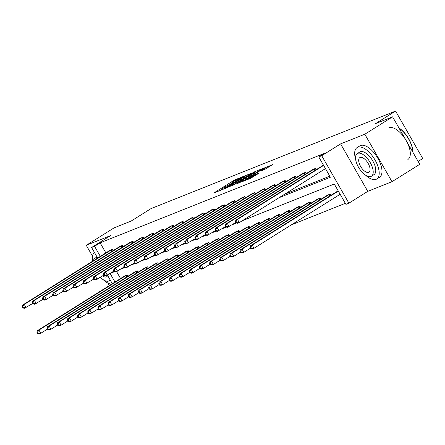 <?xml version="1.0" encoding="UTF-8"?>
<svg xmlns="http://www.w3.org/2000/svg" width="445" height="445" viewBox="0 0 445 445"><rect width="100%" height="100%" fill="white"/><g stroke="black" fill="none" stroke-linecap="round" stroke-linejoin="round"><path stroke-width="0.67" d="M242.492 176.765L234.292 180.114L214.034 192.88L220.993 190.137L222.645 189.153L221.643 189.531A4.656 0.35 -29.8 0 1 221.093 189.659A4.656 0.35 -29.8 0 1 223.09 188.157L224.725 187.134A4.656 0.35 -29.8 0 1 230.26 184.13L231.784 183.173A4.656 0.35 -29.8 0 1 231.233 183.301A4.656 0.35 -29.8 0 1 233.23 181.799L234.865 180.776A4.656 0.35 -29.8 0 1 240.4 177.772L242.492 176.765M391.989 181.694L364.811 134.229L340.597 143.885L367.781 191.35L391.989 181.694L419.769 164.288L392.585 116.824L375.569 123.61L395.566 111.078L151.066 208.571L131.064 221.104L114.048 227.89L86.269 245.301L92.527 256.22M107.907 283.076L109.348 285.595M392.585 116.824L364.811 134.229M264.647 169.512L272.507 164.656L263.067 168.638L242.814 181.404L250.524 178.362L258.907 173.255L256.131 174.112L251.102 177.116A3.894 0.289 -29.8 0 1 246.018 179.736A3.894 0.289 -29.8 0 1 247.687 178.478L260.609 170.379A3.894 0.289 -29.8 0 1 265.698 167.765A3.894 0.289 -29.8 0 1 264.024 169.017L261.248 170.835L264.647 169.512M97.65 258.061L91.592 247.481L110.477 235.644L86.269 245.301M91.592 247.481L94.551 246.302L100.331 256.387M279.048 197.708L330.396 177.232L318.748 156.901L324.305 153.419L100.108 242.82L94.551 246.302M318.748 156.901L321.713 155.717L348.897 203.181L345.932 204.366L334.29 184.03L242.403 220.67M340.597 143.885L321.713 155.717M252.015 173.044L243.204 176.559L222.945 189.331L232.385 185.343L252.015 173.044M254.863 171.659L262.572 168.616L242.319 181.382L237.191 183.646L245.779 178.189L246.23 177.761L244.088 178.617L232.741 185.432L253.133 172.599L254.863 171.659L255.035 171.959M418.133 161.435L422.75 158.542L395.566 111.078M331.041 195.26L330.301 193.97L327.125 195.399M310.738 203.359L309.998 202.063L306.822 203.499M290.429 211.453L289.689 210.162L286.513 211.597M270.126 219.552L269.386 218.256L266.21 219.691M249.823 227.645L249.083 226.355L245.907 227.79M229.52 235.744L228.774 234.454L225.604 235.883M209.211 243.843L208.471 242.547L205.295 243.982M188.908 251.937L188.168 250.646L184.992 252.076M168.605 260.036L167.865 258.74L164.689 260.175M148.296 268.129L147.556 266.839L144.38 268.274M127.993 276.228L127.253 274.932L124.077 276.367M116.562 271.556L120.578 278.564M291.347 224.864L345.342 203.332M138.145 272.179L137.405 270.888L134.229 272.318M158.453 264.085L157.708 262.789L154.537 264.224M178.757 255.986L178.017 254.69L174.84 256.125M199.06 247.887L198.32 246.597L195.144 248.032M219.363 239.794L218.623 238.498L215.447 239.933M239.671 231.695L238.932 230.404L235.755 231.839M259.975 223.601L259.235 222.305L256.059 223.74M280.278 215.502L279.538 214.212L276.362 215.641M300.586 207.409L299.841 206.113L296.67 207.548M320.889 199.31L320.15 198.014L316.974 199.449M338.178 190.827L337.277 191.356M367.781 191.35L348.897 203.181M112.346 283.721L107.445 275.166M110.121 273.486L115.021 282.041M236.451 223.045L232.251 224.719M226.299 227.095L222.094 228.769M216.142 231.144L211.942 232.818M205.99 235.188L201.791 236.868M195.839 239.238L191.639 240.912M185.687 243.287L181.488 244.961M175.536 247.337L171.336 249.011M165.384 251.386L161.185 253.06M155.233 255.43L151.033 257.104M145.076 259.48L140.876 261.154M134.924 263.529L130.724 265.203M124.772 267.579L120.573 269.253M114.621 271.628L110.421 273.302M284.605 194.226L329.806 176.203M100.108 242.82L105.882 252.905M322.586 165.696L323.487 165.167M312.429 169.745L315.605 168.31L316.345 169.606M302.277 173.795L305.454 172.36L306.193 173.656M292.126 177.844L295.302 176.409L296.042 177.7M281.974 181.888L285.15 180.459L285.89 181.749M271.823 185.938L274.999 184.503L275.739 185.799M261.671 189.987L264.847 188.552L265.587 189.848M251.52 194.037L254.69 192.602L255.436 193.892M241.362 198.086L244.539 196.651L245.278 197.942M231.211 202.13L234.387 200.701L235.127 201.991M221.059 206.18L224.236 204.744L224.975 206.041M210.908 210.229L214.084 208.794L214.824 210.09M200.756 214.279L203.932 212.844L204.672 214.134M190.605 218.323L193.781 216.893L194.521 218.184M180.453 222.372L183.624 220.937L184.369 222.233M170.296 226.422L173.472 224.986L174.212 226.283M160.144 230.471L163.321 229.036L164.06 230.332M149.993 234.521L153.169 233.085L153.909 234.376M139.841 238.565L143.017 237.135L143.757 238.425M129.69 242.614L132.866 241.179L133.606 242.475M119.538 246.663L122.714 245.228L123.454 246.524M109.387 250.713L112.557 249.278L113.303 250.568M244.105 176.298L226.277 187.684A4.656 0.35 -29.8 0 0 231.812 184.681L243.587 177.299A4.656 0.35 -29.8 0 0 245.584 175.803A4.656 0.35 -29.8 0 0 245.034 175.925L244.105 176.298M254.039 173.016A3.894 0.289 -29.8 0 0 255.708 171.759A3.894 0.289 -29.8 0 0 250.618 174.379L245.445 177.7L249.484 175.87L254.039 173.016L254.473 173.767M124.728 275.939L37.347 330.718L38.976 330.068L40.812 333.277L47.515 329.072M38.331 333.411L40.812 333.277L39.188 333.922L37.68 333.672L38.331 333.411L37.597 332.131L36.946 332.387L37.68 333.672M37.597 332.131L38.976 330.068L126.525 275.227M36.946 332.387L37.347 330.718M111.834 249.567L24.28 304.413L22.656 305.059L110.032 250.285M32.824 303.418L24.492 308.268L22.984 308.018L23.635 307.756L22.901 306.472L22.25 306.733L22.984 308.018M22.901 306.472L24.28 304.413L26.122 307.617L23.635 307.756M22.656 305.059L22.25 306.733M94.435 252.448A18.529 8.644 -122.1 0 0 92.699 261.165M103.268 279.733A18.529 8.644 -122.1 0 0 111.556 284.216M97.472 257.75A13.344 6.224 -122.1 0 0 95.497 257.933A13.344 6.224 -122.1 0 0 95.024 258.172A13.344 6.224 -122.1 0 0 93.439 260.703M100.359 277.291A13.344 6.224 -122.1 0 0 108.719 281.023A13.344 6.224 -122.1 0 0 109.192 280.784A13.344 6.224 -122.1 0 0 110.132 279.855M102.584 275.9A8.6 4.011 -122.1 0 0 106.366 276.918A8.6 4.011 -122.1 0 0 106.672 276.762A8.6 4.011 -122.1 0 0 107.607 275.449M365.534 175.146A18.529 8.644 -122.1 0 0 376.114 179.329A18.529 8.644 -122.1 0 0 376.77 178.996A18.529 8.644 -122.1 0 0 374.668 159.371A18.529 8.644 -122.1 0 0 357.747 147.256A18.529 8.644 -122.1 0 0 357.09 147.59A18.529 8.644 -122.1 0 0 355.655 159.382M376.77 178.996L379.552 177.255A18.529 8.644 -122.1 0 0 377.449 157.63A18.529 8.644 -122.1 0 0 360.528 145.521A18.529 8.644 -122.1 0 0 359.872 145.849L357.09 147.59M357.291 153.592L359.849 151.99A13.344 6.224 57.9 0 1 360.322 151.751A13.344 6.224 57.9 0 1 372.504 160.473A13.344 6.224 57.9 0 1 374.017 174.601L371.464 176.203A13.344 6.224 -122.1 0 0 369.945 162.075A13.344 6.224 -122.1 0 0 357.763 153.353A13.344 6.224 -122.1 0 0 357.291 153.592A13.344 6.224 -122.1 0 0 358.803 167.72A13.344 6.224 -122.1 0 0 370.991 176.442A13.344 6.224 -122.1 0 0 371.464 176.203M368.638 172.337A8.6 4.011 -122.1 0 0 368.944 172.182A8.6 4.011 -122.1 0 0 367.965 163.076A8.6 4.011 -122.1 0 0 360.116 157.458A8.6 4.011 -122.1 0 0 359.81 157.608A8.6 4.011 -122.1 0 0 360.784 166.714A8.6 4.011 -122.1 0 0 368.638 172.337M407.881 159.499A18.529 8.644 -122.1 0 0 405.779 139.88A18.529 8.644 -122.1 0 0 388.858 127.765M412.754 152.04A18.529 8.644 -122.1 0 0 399.082 128.16M398.976 127.982A18.084 8.438 57.9 0 1 412.788 152.095M134.88 271.895L47.504 326.669L49.128 326.018L50.964 329.228L57.666 325.028M48.483 329.367L50.964 329.228L49.339 329.878L47.832 329.623L48.483 329.367L47.749 328.082L47.098 328.343L47.832 329.623M47.749 328.082L49.128 326.018L136.676 271.177M47.098 328.343L47.504 326.669M145.031 267.846L57.655 322.619L59.28 321.974L61.115 325.178L67.824 320.978M58.634 325.317L61.115 325.178L59.491 325.829L57.983 325.573L58.634 325.317L57.9 324.032L57.249 324.294L57.983 325.573M57.9 324.032L59.28 321.974L146.828 267.128M57.249 324.294L57.655 322.619M121.986 245.518L34.432 300.364L32.808 301.015L120.189 246.235M42.976 299.368L34.643 304.219L33.136 303.968L33.787 303.707L33.052 302.428L32.402 302.683L33.136 303.968M33.052 302.428L34.432 300.364L36.273 303.568L33.787 303.707M32.808 301.015L32.402 302.683M132.137 241.474L44.589 296.314L42.959 296.965L130.34 242.186M53.127 295.319L44.795 300.169L43.287 299.919L43.938 299.657L43.204 298.378L42.553 298.634L43.287 299.919M43.204 298.378L44.589 296.314L46.425 299.524L43.938 299.657M42.959 296.965L42.553 298.634M155.183 263.796L67.807 318.57L69.431 317.925L71.272 321.129L77.975 316.929M68.786 321.268L71.272 321.129L69.642 321.78L68.135 321.529L68.786 321.268L68.052 319.983L67.401 320.244L68.135 321.529M68.052 319.983L69.431 317.925L156.985 263.078M67.401 320.244L67.807 318.57M142.289 237.424L54.741 292.265L53.111 292.916L140.492 238.142M63.279 291.275L54.946 296.12L53.444 295.869L54.095 295.614L53.356 294.329L52.705 294.59L53.444 295.869M53.356 294.329L54.741 292.265L56.576 295.474L54.095 295.614M53.111 292.916L52.705 294.59M165.34 259.747L77.958 314.526L79.583 313.875L81.424 317.085L88.127 312.88M78.937 317.218L81.424 317.085L79.794 317.73L78.287 317.48L78.937 317.218L78.203 315.939L77.552 316.195L78.287 317.48M78.203 315.939L79.583 313.875L167.136 259.029M77.552 316.195L77.958 314.526M152.44 233.375L64.892 288.221L63.262 288.866L150.644 234.092M73.431 287.225L65.104 292.076L63.596 291.82L64.247 291.564L63.513 290.279L62.862 290.541L63.596 291.82M63.513 290.279L64.892 288.221L66.728 291.425L64.247 291.564M63.262 288.866L62.862 290.541M175.491 255.703L88.11 310.476L89.74 309.826L91.575 313.035L98.278 308.836M89.089 313.169L91.575 313.035L89.946 313.68L88.438 313.43L89.089 313.169L88.355 311.889L87.704 312.151L88.438 313.43M88.355 311.889L89.74 309.826L177.288 254.985M87.704 312.151L88.11 310.476M162.592 229.325L75.044 284.171L73.419 284.817L160.795 230.043M83.582 283.176L75.255 288.026L73.748 287.776L74.398 287.514L73.664 286.23L73.013 286.491L73.748 287.776M73.664 286.23L75.044 284.171L76.879 287.375L74.398 287.514M73.419 284.817L73.013 286.491M185.643 251.653L98.262 306.427L99.891 305.776L101.727 308.986L108.43 304.786M99.246 309.125L101.727 308.986L100.097 309.637L98.595 309.381L99.246 309.125L98.506 307.84L97.855 308.101L98.595 309.381M98.506 307.84L99.891 305.776L187.44 250.936M97.855 308.101L98.262 306.427M172.743 225.276L85.195 280.122L83.571 280.773L170.947 225.993M93.739 279.126L85.407 283.977L83.899 283.726L84.55 283.465L83.816 282.186L83.165 282.442L83.899 283.726M83.816 282.186L85.195 280.122L87.031 283.332L84.55 283.465M83.571 280.773L83.165 282.442M195.794 247.604L108.413 302.377L110.043 301.732L111.879 304.936L118.581 300.737M109.398 305.075L111.879 304.936L110.254 305.587L108.747 305.337L109.398 305.075L108.663 303.79L108.013 304.052L108.747 305.337M108.663 303.79L110.043 301.732L197.591 246.886M108.013 304.052L108.413 302.377M182.901 221.232L95.347 276.072L93.723 276.723L181.098 221.949M103.891 275.082L95.558 279.927L94.051 279.677L94.702 279.416L93.967 278.136L93.317 278.392L94.051 279.677M93.967 278.136L95.347 276.072L97.188 279.282L94.702 279.416M93.723 276.723L93.317 278.392M205.946 243.554L118.57 298.328L120.195 297.683L122.03 300.887L128.733 296.687M119.549 301.026L122.03 300.887L120.406 301.538L118.898 301.287L119.549 301.026L118.815 299.741L118.164 300.002L118.898 301.287M118.815 299.741L120.195 297.683L207.743 242.837M118.164 300.002L118.57 298.328M193.052 217.182L105.498 272.023L103.874 272.674L191.255 217.9M114.042 271.033L105.71 275.883L104.202 275.627L104.853 275.372L104.119 274.087L103.468 274.348L104.202 275.627M104.119 274.087L105.498 272.023L107.34 275.233L104.853 275.372M103.874 272.674L103.468 274.348M216.098 239.505L128.722 294.284L130.346 293.633L132.182 296.843L138.885 292.638M129.701 296.976L132.182 296.843L130.557 297.488L129.05 297.238L129.701 296.976L128.967 295.697L128.316 295.953L129.05 297.238M128.967 295.697L130.346 293.633L217.894 238.793M128.316 295.953L128.722 294.284M203.204 213.133L115.656 267.979L114.026 268.624L201.407 213.85M124.194 266.983L115.861 271.834L114.354 271.584L115.005 271.322L114.27 270.037L113.62 270.299L114.354 271.584M114.27 270.037L115.656 267.979L117.491 271.183L115.005 271.322M114.026 268.624L113.62 270.299M226.249 235.461L138.873 290.235L140.498 289.584L142.339 292.793L149.042 288.594M139.852 292.932L142.339 292.793L140.709 293.439L139.202 293.188L139.852 292.932L139.118 291.647L138.467 291.909L139.202 293.188M139.118 291.647L140.498 289.584L228.051 234.743M138.467 291.909L138.873 290.235M213.355 209.083L125.807 263.93L124.177 264.575L211.559 209.801M134.346 262.934L126.013 267.784L124.511 267.534L125.162 267.273L124.422 265.988L123.771 266.249L124.511 267.534M124.422 265.988L125.807 263.93L127.643 267.134L125.162 267.273M124.177 264.575L123.771 266.249M236.406 231.411L149.025 286.185L150.649 285.534L152.49 288.744L159.193 284.544M150.004 288.883L152.49 288.744L150.861 289.395L149.353 289.139L150.004 288.883L149.27 287.598L148.619 287.859L149.353 289.139M149.27 287.598L150.649 285.534L238.203 230.694M148.619 287.859L149.025 286.185M223.507 205.034L135.959 259.88L134.329 260.531L221.71 205.751M144.497 258.884L136.17 263.735L134.663 263.485L135.313 263.223L134.579 261.944L133.928 262.2L134.663 263.485M134.579 261.944L135.959 259.88L137.794 263.09L135.313 263.223M134.329 260.531L133.928 262.2M246.558 227.362L159.177 282.136L160.806 281.49L162.642 284.694L169.345 280.495M160.156 284.833L162.642 284.694L161.012 285.345L159.505 285.095L160.156 284.833L159.421 283.548L158.77 283.81L159.505 285.095M159.421 283.548L160.806 281.49L248.355 226.644M158.77 283.81L159.177 282.136M233.658 200.99L146.11 255.831L144.486 256.481L231.862 201.707M154.649 254.84L146.322 259.685L144.814 259.435L145.465 259.179L144.731 257.894L144.08 258.156L144.814 259.435M144.731 257.894L146.11 255.831L147.946 259.04L145.465 259.179M144.486 256.481L144.08 258.156M256.709 223.312L169.328 278.092L170.958 277.441L172.793 280.645L179.496 276.445M170.307 280.784L172.793 280.645L171.164 281.296L169.662 281.045L170.307 280.784L169.573 279.505L168.922 279.76L169.662 281.045M169.573 279.505L170.958 277.441L258.506 222.595M168.922 279.76L169.328 278.092M243.81 196.94L156.262 251.781L154.638 252.432L242.013 197.658M164.8 250.791L156.473 255.641L154.966 255.386L155.617 255.13L154.882 253.845L154.231 254.106L154.966 255.386M154.882 253.845L156.262 251.781L158.097 254.991L155.617 255.13M154.638 252.432L154.231 254.106M266.861 219.263L179.48 274.042L181.109 273.391L182.945 276.601L189.648 272.396M180.464 276.734L182.945 276.601L181.321 277.246L179.813 276.996L180.464 276.734L179.73 275.455L179.079 275.711L179.813 276.996M179.73 275.455L181.109 273.391L268.658 218.551M179.079 275.711L179.48 274.042M253.967 192.891L166.413 247.737L164.789 248.382L252.165 193.608M174.957 246.741L166.625 251.592L165.117 251.342L165.768 251.08L165.034 249.795L164.383 250.057L165.117 251.342M165.034 249.795L166.413 247.737L168.255 250.941L165.768 251.08M164.789 248.382L164.383 250.057M277.012 215.219L189.637 269.993L191.261 269.342L193.097 272.551L199.799 268.352M190.616 272.69L193.097 272.551L191.472 273.202L189.965 272.946L190.616 272.69L189.882 271.406L189.231 271.667L189.965 272.946M189.882 271.406L191.261 269.342L278.809 214.501M189.231 271.667L189.637 269.993M264.119 188.841L176.565 243.688L174.941 244.338L262.322 189.559M185.109 242.692L176.776 247.542L175.269 247.292L175.92 247.031L175.185 245.751L174.535 246.007L175.269 247.292M175.185 245.751L176.565 243.688L178.406 246.892L175.92 247.031M174.941 244.338L174.535 246.007M287.164 211.169L199.788 265.943L201.413 265.298L203.248 268.502L209.951 264.302M200.767 268.641L203.248 268.502L201.624 269.153L200.117 268.897L200.767 268.641L200.033 267.356L199.382 267.617L200.117 268.897M200.033 267.356L201.413 265.298L288.961 210.452M199.382 267.617L199.788 265.943M274.27 184.797L186.722 239.638L185.092 240.289L272.474 185.509M195.26 238.642L186.928 243.493L185.42 243.243L186.071 242.981L185.337 241.702L184.686 241.958L185.42 243.243M185.337 241.702L186.722 239.638L188.558 242.848L186.071 242.981M185.092 240.289L184.686 241.958M297.316 207.12L209.94 261.894L211.564 261.248L213.405 264.452L220.108 260.253M210.919 264.591L213.405 264.452L211.776 265.103L210.268 264.853L210.919 264.591L210.185 263.307L209.534 263.568L210.268 264.853M210.185 263.307L211.564 261.248L299.118 206.402M209.534 263.568L209.94 261.894M284.422 180.748L196.874 235.589L195.244 236.239L282.625 181.465M205.412 234.598L197.079 239.443L195.578 239.193L196.223 238.937L195.489 237.652L194.838 237.914L195.578 239.193M195.489 237.652L196.874 235.589L198.709 238.798L196.223 238.937M195.244 236.239L194.838 237.914M307.473 203.07L220.091 257.85L221.716 257.199L223.557 260.408L230.26 256.203M221.07 260.542L223.557 260.408L221.927 261.054L220.42 260.803L221.07 260.542L220.336 259.263L219.685 259.518L220.42 260.803M220.336 259.263L221.716 257.199L309.269 202.353M219.685 259.518L220.091 257.85M294.573 176.698L207.025 231.545L205.395 232.19L292.777 177.416M215.564 230.549L207.237 235.399L205.729 235.144L206.38 234.888L205.646 233.603L204.995 233.864L205.729 235.144M205.646 233.603L207.025 231.545L208.861 234.749L206.38 234.888M205.395 232.19L204.995 233.864M317.624 199.026L230.243 253.8L231.873 253.149L233.708 256.359L240.411 252.159M231.222 256.492L233.708 256.359L232.079 257.004L230.571 256.754L231.222 256.492L230.488 255.213L229.837 255.475L230.571 256.754M230.488 255.213L231.873 253.149L319.421 198.309M229.837 255.475L230.243 253.8M304.725 172.649L217.177 227.495L215.552 228.14L302.928 173.366M225.715 226.499L217.388 231.35L215.881 231.1L216.531 230.838L215.797 229.553L215.146 229.815L215.881 231.1M215.797 229.553L217.177 227.495L219.012 230.699L216.531 230.838M215.552 228.14L215.146 229.815M327.776 194.977L240.395 249.751L242.024 249.1L243.86 252.309L250.563 248.11M241.374 252.448L243.86 252.309L242.23 252.96L240.728 252.704L241.374 252.448L240.639 251.164L239.989 251.425L240.728 252.704M240.639 251.164L242.024 249.1L329.573 194.259M239.989 251.425L240.395 249.751M314.876 168.599L227.328 223.446L225.704 224.096L313.08 169.317M235.867 222.45L227.54 227.3L226.032 227.05L226.683 226.789L225.949 225.509L225.298 225.765L226.032 227.05M225.949 225.509L227.328 223.446L229.164 226.65L226.683 226.789M225.704 224.096L225.298 225.765M337.927 190.927L250.546 245.701L252.176 245.056L254.012 248.26L340.158 194.276M251.531 248.399L254.012 248.26L252.387 248.911L250.88 248.66L251.531 248.399L250.796 247.114L250.146 247.376L250.88 248.66M250.796 247.114L252.176 245.056L338.322 191.072M250.146 247.376L250.546 245.701M323.626 165.412L237.48 219.396L235.856 220.047L323.231 165.273M325.462 168.622L239.321 222.606L237.691 223.251L236.184 223.001L236.835 222.739L236.1 221.46L235.45 221.716L236.184 223.001M236.1 221.46L237.48 219.396L239.321 222.606L236.835 222.739M235.856 220.047L235.45 221.716M234.721 180.865L234.292 180.114M236.406 179.852L236.022 179.174M245.095 175.903L244.934 175.619M225.509 188.335L225.348 188.051M226.438 187.968L226.277 187.684M232.24 185.437L231.812 184.681M244.021 178.056L243.587 177.299M246.207 178.946L245.779 178.189M245.779 177.944L245.618 177.661M248.249 177.666L247.754 176.804M249.918 176.62L249.484 175.87M264.369 169.623L264.024 169.017M251.525 177.855L251.102 177.116M254.835 175.803L254.401 175.052M256.504 174.763L256.131 174.112M264.964 167.988L264.797 167.698M126.68 277.051L125.863 275.622M127.137 276.762L126.324 275.344M111.628 249.684L112.446 251.108M111.167 249.962L111.99 251.392M136.832 273.002L136.014 271.572M137.288 272.718L136.476 271.294M146.984 268.952L146.166 267.523M147.445 268.669L146.628 267.245M121.785 245.634L122.598 247.058M121.318 245.918L122.141 247.348M131.937 241.591L132.749 243.009M131.475 241.869L132.293 243.298M157.141 264.903L156.317 263.473M157.597 264.619L156.779 263.195M142.089 237.541L142.901 238.965M141.627 237.819L142.445 239.249M167.292 260.859L166.469 259.429M167.748 260.57L166.936 259.151M152.24 233.492L153.052 234.916M151.778 233.77L152.596 235.199M177.444 256.81L176.626 255.38M177.9 256.52L177.088 255.102M162.392 229.442L163.204 230.866M161.93 229.72L162.748 231.15M187.595 252.76L186.778 251.33M188.051 252.476L187.239 251.052M172.543 225.398L173.361 226.816M172.082 225.676L172.899 227.106M197.747 248.711L196.929 247.281M198.203 248.427L197.391 247.003M182.695 221.349L183.512 222.767M182.233 221.627L183.056 223.056M207.898 244.667L207.081 243.237M208.355 244.377L207.542 242.953M192.852 217.299L193.664 218.723M192.385 217.577L193.208 219.007M218.05 240.617L217.232 239.188M218.512 240.328L217.694 238.909M203.003 213.25L203.816 214.674M202.542 213.528L203.359 214.957M228.207 236.568L227.384 235.138M228.663 236.278L227.846 234.86M213.155 209.2L213.967 210.624M212.693 209.478L213.511 210.913M238.359 232.518L237.535 231.089M238.815 232.234L238.003 230.81M223.307 205.156L224.119 206.575M222.845 205.434L223.663 206.864M248.51 228.469L247.693 227.039M248.966 228.185L248.154 226.761M233.458 201.107L234.27 202.525M232.996 201.385L233.814 202.814M258.662 224.425L257.844 222.995M259.118 224.135L258.306 222.711M243.61 197.057L244.427 198.481M243.148 197.335L243.966 198.765M268.813 220.375L267.996 218.946M269.269 220.086L268.457 218.667M253.761 193.008L254.579 194.432M253.3 193.286L254.123 194.715M278.965 216.326L278.147 214.896M279.421 216.042L278.609 214.618M263.918 188.958L264.731 190.382M263.451 189.242L264.274 190.671M289.117 212.276L288.299 210.847M289.578 211.992L288.761 210.568M274.07 184.914L274.882 186.333M273.608 185.192L274.426 186.622M299.274 208.227L298.45 206.797M299.73 207.943L298.912 206.519M284.221 180.865L285.034 182.289M283.76 181.143L284.578 182.572M309.425 204.183L308.602 202.753M309.881 203.893L309.069 202.475M294.373 176.815L295.185 178.239M293.911 177.093L294.729 178.523M319.577 200.133L318.759 198.704M320.033 199.844L319.221 198.426M304.525 172.766L305.337 174.19M304.063 173.044L304.881 174.473M329.728 196.084L328.911 194.654M330.184 195.8L329.372 194.376M314.676 168.722L315.494 170.14M314.214 169L315.032 170.429M231.433 183.646L231.233 183.301M221.287 189.998L221.093 189.659M225.398 188.38L225.226 188.079M246.118 176.737L245.584 175.803M246.869 178.534L246.402 177.722M256.225 172.671L255.708 171.759M245.618 178.006L245.445 177.7M266.216 168.672L265.698 167.765M246.213 180.08L246.018 179.736M97.004 256.932L95.024 258.172M110.277 280.105L109.192 280.784"/></g></svg>
